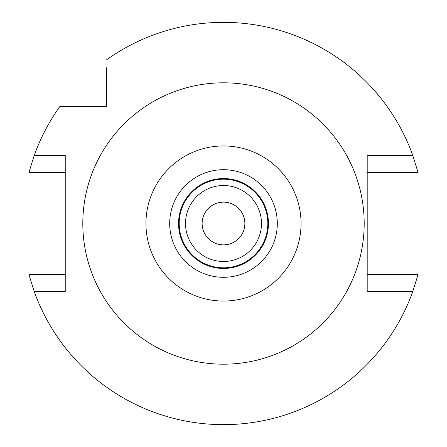 <?xml version="1.0" encoding="UTF-8"?>
<svg xmlns="http://www.w3.org/2000/svg" width="447" height="447" viewBox="0 0 447 447"><rect width="100%" height="100%" fill="white"/><g stroke="black" fill="none" stroke-linecap="round" stroke-linejoin="round"><path stroke-width="0.67" d="M223.5 169.692A53.808 53.808 0 0 0 169.692 223.5A53.808 53.808 0 0 0 223.5 277.308A53.808 53.808 0 0 0 277.308 223.5A53.808 53.808 0 0 0 223.5 169.692M223.5 301.049A77.549 77.549 0 0 1 145.951 223.5A77.549 77.549 0 0 1 223.5 145.951A77.549 77.549 0 0 1 301.049 223.5A77.549 77.549 0 0 1 223.5 301.049M223.5 364.193A140.693 140.693 0 0 1 82.807 223.5A140.693 140.693 0 0 1 223.5 82.807A140.693 140.693 0 0 1 364.193 223.5A140.693 140.693 0 0 1 223.5 364.193M106.386 67.765L106.386 106.386L59.959 106.386A201.15 201.15 0 0 0 34.212 155.45L65.24 155.45L65.24 291.55L34.212 291.55L28.91 274.458L65.24 274.458M106.386 59.959A201.15 201.15 0 0 1 412.788 155.45L418.09 172.542L367.199 172.542M414.654 274.458L418.09 274.458L412.788 291.55L367.199 291.55L367.199 155.45L412.788 155.45M412.788 291.55A201.15 201.15 0 0 1 34.212 291.55M106.386 89.394L106.386 75.437M67.765 106.386L75.437 106.386M65.24 172.542L28.91 172.542L34.212 155.45M28.91 172.542L32.346 172.542M41.504 172.542L52.902 172.542M39.213 274.458L35.207 274.458M405.496 274.458L394.098 274.458M418.09 274.458L367.199 274.458M407.787 172.542L411.793 172.542M223.5 244.867A21.367 21.367 0 0 0 244.867 223.5A21.367 21.367 0 0 0 223.5 202.133A21.367 21.367 0 0 0 202.133 223.5A21.367 21.367 0 0 0 223.5 244.867M223.5 185.516A37.984 37.984 0 0 0 185.516 223.5A37.984 37.984 0 0 0 223.5 261.484A37.984 37.984 0 0 0 261.484 223.5A37.984 37.984 0 0 0 223.5 185.516M223.5 179.186A44.314 44.314 0 0 0 179.186 223.5A44.314 44.314 0 0 0 223.5 267.814A44.314 44.314 0 0 0 267.814 223.5A44.314 44.314 0 0 0 223.5 179.186M223.5 178.554A44.946 44.946 0 0 0 178.554 223.5A44.946 44.946 0 0 0 223.5 268.446A44.946 44.946 0 0 0 268.446 223.5A44.946 44.946 0 0 0 223.5 178.554"/></g></svg>
